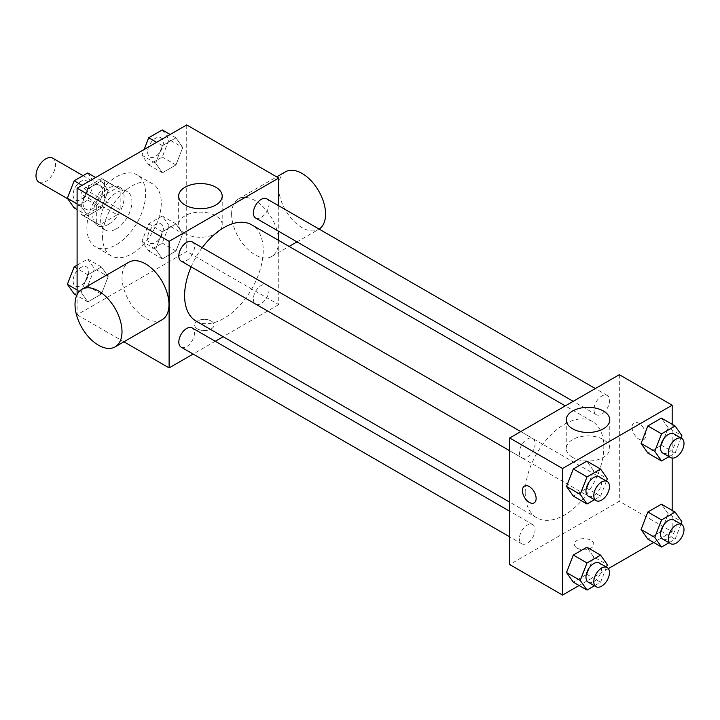 <?xml version="1.0" encoding="UTF-8"?>
<svg xmlns="http://www.w3.org/2000/svg" width="720" height="720" viewBox="0 0 720 720"><rect width="100%" height="100%" fill="white"/><g stroke="black" fill="none" stroke-linecap="round" stroke-linejoin="round"><path stroke-width="0.54" stroke-dasharray="3.6 2.7" d="M38.871 182.124A13.842 7.992 120 0 0 52.704 174.132A13.842 7.992 120 0 0 52.704 158.148M82.98 202.914A13.842 7.992 120 0 0 85.842 209.25A13.842 7.992 120 0 0 99.684 201.258A13.842 7.992 120 0 0 99.684 185.274A13.842 7.992 120 0 0 89.019 188.982A13.842 7.992 120 0 0 82.98 202.914M83.997 188.766L101.538 178.632A20.727 11.97 120 0 1 103.131 179.307A20.727 11.97 120 0 1 104.508 180.351L104.508 200.61A20.727 11.97 120 0 1 101.538 205.758L83.997 215.883A20.727 11.97 120 0 1 82.404 215.217A20.727 11.97 120 0 1 81.018 214.164L81.018 193.914A20.727 11.97 120 0 1 83.997 188.766L99.657 197.802L117.198 187.677L101.538 178.632M101.538 205.758L117.198 214.803L99.657 224.928L83.997 215.883M81.018 214.164L96.678 223.209L96.678 202.959L81.018 193.914M96.678 223.209A20.727 11.97 120 0 0 98.064 224.253A20.727 11.97 120 0 0 99.657 224.928M117.198 214.803A20.727 11.97 120 0 0 120.168 209.646L104.508 200.61M117.198 187.677A20.727 11.97 120 0 1 118.791 188.352A20.727 11.97 120 0 1 120.168 189.396L120.168 209.646M99.657 197.802A20.727 11.97 120 0 0 96.678 202.959M108.423 224.388A22.149 12.789 -60 0 1 97.353 225.477A22.149 12.789 -60 0 1 97.353 199.908A22.149 12.789 -60 0 1 119.502 187.119A22.149 12.789 -60 0 1 122.895 204.867A22.149 12.789 -60 0 1 108.423 224.388M116.253 228.906A22.149 12.789 120 0 0 130.725 209.385A22.149 12.789 120 0 0 127.332 191.646A22.149 12.789 120 0 0 110.259 197.577A22.149 12.789 120 0 0 100.593 219.861A22.149 12.789 120 0 0 105.183 230.004A22.149 12.789 120 0 0 116.253 228.906M120.168 189.396L104.508 180.351M86.895 227.772A41.526 23.976 120 0 0 95.49 246.78A41.526 23.976 120 0 0 137.016 222.813A41.526 23.976 120 0 0 137.016 174.861A41.526 23.976 120 0 0 105.021 185.985A41.526 23.976 120 0 0 86.895 227.772M102.555 236.817A41.526 23.976 120 0 0 111.15 255.825A41.526 23.976 120 0 0 152.676 231.849A41.526 23.976 120 0 0 152.676 183.906A41.526 23.976 120 0 0 120.681 195.03A41.526 23.976 120 0 0 102.555 236.817M182.745 233.55L175.968 251.028L162.405 258.858L155.628 249.21L162.405 231.732L175.968 223.902L182.745 233.55L175.968 251.028L162.405 258.858L155.628 249.21L162.405 231.732L175.968 223.902L182.745 233.55L169.047 225.639L162.261 243.117L148.707 250.947L141.921 241.299L148.707 223.821L162.261 215.991L169.047 225.639M182.745 147.483L175.968 164.952L162.405 172.782L155.628 163.143L162.405 145.665L175.968 137.835L182.745 147.483L175.968 164.952L162.405 172.782L155.628 163.143L162.405 145.665L175.968 137.835L182.745 147.483L169.047 139.572L162.261 157.05L148.707 164.871L141.921 155.232L144.135 149.517M186.723 124.929L186.723 251.505L77.103 314.793L77.103 294.588M108.207 276.588L101.43 294.066L87.867 301.896L81.081 292.248L87.867 274.77L101.43 266.94L108.207 276.588L101.43 294.066L87.867 301.896L81.081 292.248L87.867 274.77L101.43 266.94L108.207 276.588L94.509 268.677L87.723 286.155L74.16 293.985M108.207 190.512L101.43 207.99L87.867 215.82L81.081 206.172L87.867 188.694L101.43 180.864L108.207 190.512L101.43 207.99L87.867 215.82L81.081 206.172L87.867 188.694L101.43 180.864L108.207 190.512L94.509 182.601L87.723 200.079L74.16 207.909M123.903 341.811L77.103 314.793M278.73 240.435L278.73 304.623L186.723 251.505M278.73 304.623L223.137 336.717M215.262 341.271L193.113 354.051M197.487 328.923A9.693 5.598 0 0 0 208.053 330.138A9.693 5.598 0 0 0 214.029 324.963A9.693 5.598 0 0 0 204.345 319.374A9.693 5.598 0 0 0 194.652 324.963A9.693 5.598 0 0 0 197.487 328.923A9.693 5.598 0 0 0 208.053 330.129A9.693 5.598 0 0 0 214.029 324.963A9.693 5.598 0 0 0 204.345 319.365A9.693 5.598 0 0 0 194.652 324.963A9.693 5.598 0 0 0 197.487 328.914M196.128 321.12A55.584 32.094 120 0 0 251.712 289.026A55.584 32.094 120 0 0 251.712 224.838M202.221 247.662A55.584 32.094 120 0 0 191.142 266.841M278.73 205.767L278.73 231.336M255.654 218.016A11.07 6.39 120 0 0 266.724 211.626A11.07 6.39 120 0 0 266.724 198.837M253.359 299.016A11.07 6.39 120 0 0 255.654 304.092A11.07 6.39 120 0 0 266.724 297.693A11.07 6.39 120 0 0 266.724 284.904A11.07 6.39 120 0 0 258.192 287.874A11.07 6.39 120 0 0 253.359 299.016M181.107 347.121A11.07 6.39 120 0 0 192.186 340.731A11.07 6.39 120 0 0 192.186 327.942M192.186 241.875A11.07 6.39 -60 0 1 194.481 246.942A11.07 6.39 -60 0 1 189.639 258.084A11.07 6.39 -60 0 1 181.107 261.054M231.624 214.137A33.219 19.179 -120 0 0 246.123 247.572A33.219 19.179 -120 0 0 271.719 256.473A33.219 19.179 -120 0 0 271.719 218.115A33.219 19.179 -120 0 0 238.5 198.936A33.219 19.179 -120 0 0 231.624 214.137M162.099 319.761A33.219 19.179 60 0 1 128.88 300.582A33.219 19.179 60 0 1 128.88 262.224M285.48 171.81A33.219 19.179 -120 0 0 278.604 187.02A33.219 19.179 -120 0 0 293.103 220.446A33.219 19.179 -120 0 0 318.699 229.347A33.219 19.179 -120 0 0 319.122 229.086M185.031 233.586A21.771 12.573 180 0 1 178.65 224.703A21.771 12.573 180 0 1 200.43 212.13A21.771 12.573 180 0 1 222.201 224.703A21.771 12.573 180 0 1 208.764 236.313A21.771 12.573 180 0 1 185.031 233.586M525.213 492.318A55.584 32.094 120 0 0 536.724 517.761A55.584 32.094 120 0 0 592.308 485.667A55.584 32.094 120 0 0 592.308 421.479A55.584 32.094 120 0 0 549.477 436.374A55.584 32.094 120 0 0 525.213 492.318M535.077 443.583A11.07 6.39 -60 0 1 530.244 454.725A11.07 6.39 -60 0 1 521.712 457.695A11.07 6.39 -60 0 1 521.712 444.906A11.07 6.39 -60 0 1 532.782 438.516A11.07 6.39 -60 0 1 535.077 443.583M593.955 495.666A11.07 6.39 120 0 0 596.25 500.733A11.07 6.39 120 0 0 607.32 494.334A11.07 6.39 120 0 0 607.32 481.554A11.07 6.39 120 0 0 598.788 484.515A11.07 6.39 120 0 0 593.955 495.666M519.417 538.695A11.07 6.39 120 0 0 521.712 543.762A11.07 6.39 120 0 0 532.782 537.372A11.07 6.39 120 0 0 532.782 524.583A11.07 6.39 120 0 0 524.25 527.553A11.07 6.39 120 0 0 519.417 538.695M593.955 409.59A11.07 6.39 120 0 0 596.25 414.657A11.07 6.39 120 0 0 607.32 408.267A11.07 6.39 120 0 0 607.32 395.478A11.07 6.39 120 0 0 598.788 398.448A11.07 6.39 120 0 0 593.955 409.59M619.326 374.688L619.326 501.264L509.706 564.552M672.174 510.39L672.174 531.783L619.326 501.264M672.174 531.783L653.652 542.475M608.364 568.62L579.114 585.513M577.242 548.172A9.693 5.598 0 0 0 587.799 549.378A9.693 5.598 0 0 0 593.784 544.212A9.693 5.598 0 0 0 584.091 538.623A9.693 5.598 0 0 0 574.398 544.212A9.693 5.598 0 0 0 577.242 548.172M668.196 427.752L661.419 418.104L668.196 427.752L661.419 445.23L647.856 453.06L661.419 445.23L668.196 427.752L681.903 435.663M593.658 556.857L586.881 547.218L593.658 556.857L586.881 574.335L573.318 582.165L586.881 574.335L593.658 556.857L607.365 564.768M672.174 424.314L672.174 458.1M668.196 513.828L661.419 504.18L668.196 513.828L661.419 531.306L647.856 539.136L661.419 531.306L668.196 513.828L681.903 521.739M593.658 470.79L586.881 461.142L593.658 470.79L586.881 488.268L573.318 496.098L586.881 488.268L593.658 470.79L607.365 478.701M632.052 427.239A9.693 5.598 -120 0 0 636.282 436.995A9.693 5.598 -120 0 0 643.743 439.587A9.693 5.598 -120 0 0 643.743 428.4A9.693 5.598 -120 0 0 634.059 422.811A9.693 5.598 -120 0 0 632.052 427.239M524.448 486.09L524.439 486.099A9.693 5.598 60 0 1 524.448 486.09A9.693 5.598 60 0 1 531.909 488.691A9.693 5.598 60 0 1 536.139 498.438A9.693 5.598 60 0 1 534.132 502.875L534.123 502.875M632.043 427.248A9.693 5.598 -120 0 0 636.273 436.995A9.693 5.598 -120 0 0 643.734 439.596A9.693 5.598 -120 0 0 643.734 428.409A9.693 5.598 -120 0 0 634.05 422.811A9.693 5.598 -120 0 0 632.043 427.248M572.607 457.353A21.771 12.573 180 0 1 566.235 448.47A21.771 12.573 180 0 1 588.006 435.897A21.771 12.573 180 0 1 609.777 448.47A21.771 12.573 180 0 1 596.34 460.08A21.771 12.573 180 0 1 572.607 457.353M577.242 548.163A9.693 5.598 0 0 0 587.799 549.369A9.693 5.598 0 0 0 593.784 544.203A9.693 5.598 0 0 0 584.091 538.614A9.693 5.598 0 0 0 574.398 544.203A9.693 5.598 0 0 0 577.242 548.163M606.447 481.05L600.579 496.179L594.468 499.707M588.267 496.116A11.07 6.39 120 0 0 599.337 489.726A11.07 6.39 120 0 0 599.337 476.937M600.579 496.179L586.881 488.268M680.994 438.012L675.117 453.141L669.015 456.669M662.805 453.087A11.07 6.39 120 0 0 673.875 446.688A11.07 6.39 120 0 0 673.875 433.908M675.117 453.141L661.419 445.23M606.447 567.117L600.579 582.246L594.468 585.774M588.267 582.192A11.07 6.39 120 0 0 599.337 575.802A11.07 6.39 120 0 0 599.337 563.013M600.579 582.246L586.881 574.335M680.994 524.088L675.117 539.217L669.015 542.736M662.805 539.154A11.07 6.39 120 0 0 673.875 532.764A11.07 6.39 120 0 0 673.875 519.975M675.117 539.217L661.419 531.306M87.723 172.953L94.509 182.601M73.116 194.958A11.07 6.39 120 0 0 75.411 200.025A11.07 6.39 120 0 0 86.481 193.635A11.07 6.39 120 0 0 86.481 180.846A11.07 6.39 120 0 0 77.949 183.807A11.07 6.39 120 0 0 73.116 194.958M101.43 207.99L87.723 200.079M87.867 215.82L77.103 209.61M81.081 206.172L77.103 203.877M87.867 188.694L82.071 185.355M101.43 180.864L95.634 177.525M73.053 194.922A11.07 6.39 120 0 0 75.348 199.989A11.07 6.39 120 0 0 86.418 193.599A11.07 6.39 120 0 0 86.418 180.81A11.07 6.39 120 0 0 77.886 183.771A11.07 6.39 120 0 0 73.053 194.922M162.261 129.924L169.047 139.572M147.654 151.92A11.07 6.39 120 0 0 149.949 156.987A11.07 6.39 120 0 0 161.019 150.597A11.07 6.39 120 0 0 161.019 137.808A11.07 6.39 120 0 0 152.487 140.778A11.07 6.39 120 0 0 147.654 151.92M175.968 164.952L162.261 157.05M162.405 172.782L148.707 164.871M155.628 163.143L141.921 155.232M162.405 145.665L156.609 142.317M175.968 137.835L170.172 134.487M147.591 151.884A11.07 6.39 120 0 0 149.886 156.951A11.07 6.39 120 0 0 160.956 150.561A11.07 6.39 120 0 0 160.956 137.772A11.07 6.39 120 0 0 152.424 140.742A11.07 6.39 120 0 0 147.591 151.884M77.103 265.158L87.723 259.029L94.509 268.677M73.116 281.025A11.07 6.39 120 0 0 75.411 286.092A11.07 6.39 120 0 0 86.481 279.702A11.07 6.39 120 0 0 86.481 266.913A11.07 6.39 120 0 0 77.949 269.883A11.07 6.39 120 0 0 73.116 281.025M101.43 294.066L87.723 286.155M87.867 301.896L76.707 295.452M81.081 292.248L77.103 289.953M87.867 274.77L77.103 268.56M101.43 266.94L87.723 259.029M73.053 280.989A11.07 6.39 120 0 0 75.348 286.056A11.07 6.39 120 0 0 86.418 279.666A11.07 6.39 120 0 0 86.418 266.877A11.07 6.39 120 0 0 77.886 269.847A11.07 6.39 120 0 0 73.053 280.989M147.654 237.987A11.07 6.39 120 0 0 149.949 243.063A11.07 6.39 120 0 0 161.019 236.664A11.07 6.39 120 0 0 161.019 223.884A11.07 6.39 120 0 0 152.487 226.845A11.07 6.39 120 0 0 147.654 237.987M175.968 251.028L162.261 243.117M162.405 258.858L148.707 250.947M155.628 249.21L141.921 241.299M162.405 231.732L148.707 223.821M175.968 223.902L162.261 215.991M147.591 237.951A11.07 6.39 120 0 0 149.886 243.027A11.07 6.39 120 0 0 160.956 236.628A11.07 6.39 120 0 0 160.956 223.848A11.07 6.39 120 0 0 152.424 226.809A11.07 6.39 120 0 0 147.591 237.951M67.761 198.81L85.842 209.25M83.043 175.662L99.684 185.274M127.332 191.646L119.502 187.119M105.183 230.004L97.353 225.477M118.791 188.352L103.131 179.307M98.064 224.253L82.404 215.217M152.676 183.906L137.016 174.861M111.15 255.825L95.49 246.78M271.719 256.473L289.107 246.429M296.991 241.884L318.699 229.347M238.5 198.936L276.705 176.877M222.201 224.703L222.201 196.128M178.65 224.703L178.65 196.128M592.308 421.479L565.29 405.882M536.724 517.761L509.706 502.164M509.706 450.765L521.712 457.695M520.776 431.586L532.782 438.516M607.32 481.554L266.724 284.904M596.25 500.733L255.654 304.092M532.782 524.583L509.706 511.263M521.712 543.762L509.706 536.841M607.32 395.478L595.323 388.548M596.25 414.657L573.174 401.337M609.777 448.47L609.777 419.895M566.235 448.47L566.235 419.895"/><path stroke-width="1.08" d="M83.043 175.662L52.704 158.148A13.842 7.992 120 0 0 42.039 161.856A13.842 7.992 120 0 0 36 175.788A13.842 7.992 120 0 0 38.871 182.124L67.761 198.81M77.103 294.588L77.103 188.217L186.723 124.929L278.73 178.047L278.73 205.767M193.113 354.051L169.11 367.911L123.903 341.811M223.137 336.717L215.262 341.271M191.142 266.841A55.584 32.094 120 0 0 184.608 295.677A55.584 32.094 120 0 0 196.128 321.12L509.706 502.164M565.29 405.882L251.712 224.838A55.584 32.094 120 0 0 202.221 247.662M278.73 231.336L278.73 240.435M169.11 367.911L169.11 241.335L278.73 178.047M595.323 388.548L266.724 198.837A11.07 6.39 120 0 0 258.192 201.807A11.07 6.39 120 0 0 253.359 212.949A11.07 6.39 120 0 0 255.654 218.016L573.174 401.337M509.706 511.263L192.186 327.942A11.07 6.39 120 0 0 183.654 330.912A11.07 6.39 120 0 0 178.821 342.054A11.07 6.39 120 0 0 181.107 347.121L509.706 536.841M509.706 450.765L181.107 261.054A11.07 6.39 -60 0 1 181.107 248.265A11.07 6.39 -60 0 1 192.186 241.875L520.776 431.586M169.11 241.335L77.103 188.217M185.031 205.02A21.771 12.573 180 0 1 178.65 196.128A21.771 12.573 180 0 1 200.43 183.555A21.771 12.573 180 0 1 222.201 196.128A21.771 12.573 180 0 1 208.764 207.747A21.771 12.573 180 0 1 185.031 205.02M81.9 289.341L128.88 262.224A33.219 19.179 60 0 1 154.485 271.116A33.219 19.179 60 0 1 168.984 304.551A33.219 19.179 60 0 1 162.099 319.761L115.119 346.878A33.219 19.179 60 0 1 81.9 327.699A33.219 19.179 60 0 1 81.9 289.341A33.219 19.179 60 0 1 107.505 298.242A33.219 19.179 60 0 1 122.004 331.677A33.219 19.179 60 0 1 115.119 346.878M319.122 229.086A33.219 19.179 -120 0 0 318.483 190.62A33.219 19.179 -120 0 0 285.48 171.81L276.705 176.877M579.114 585.513L562.563 595.071L509.706 564.552L509.706 437.976L619.326 374.688L672.174 405.207L672.174 424.314M653.652 542.475L608.364 568.62M647.856 453.06L641.079 443.412L647.856 425.934L661.419 418.104L647.856 425.934L641.079 443.412L647.856 453.06L661.563 460.971L654.777 451.323L661.563 433.845L675.117 426.015L681.903 435.663L680.994 438.012M573.318 582.165L566.532 572.517L573.318 555.048L586.881 547.218L573.318 555.048L566.532 572.517L573.318 582.165L587.016 590.076L580.239 580.428L587.016 562.95L600.579 555.129L607.365 564.768L606.447 567.117M672.174 458.1L672.174 510.39M562.563 595.071L562.563 468.495L672.174 405.207M647.856 539.136L641.079 529.488L647.856 512.01L661.419 504.18L647.856 512.01L641.079 529.488L647.856 539.136L661.563 547.047L654.777 537.399L661.563 519.921L675.117 512.091L681.903 521.739L680.994 524.088M573.318 496.098L566.532 486.45L573.318 468.972L586.881 461.142L573.318 468.972L566.532 486.45L573.318 496.098L587.016 504.009L580.239 494.361L587.016 476.883L600.579 469.053L607.365 478.701L606.447 481.05M562.563 468.495L509.706 437.976M572.607 428.787A21.771 12.573 180 0 1 566.235 419.895A21.771 12.573 180 0 1 588.006 407.322A21.771 12.573 180 0 1 609.777 419.895A21.771 12.573 180 0 1 596.34 431.514A21.771 12.573 180 0 1 572.607 428.787M536.13 498.438A9.693 5.598 60 0 1 534.123 502.875A9.693 5.598 60 0 1 524.439 497.286A9.693 5.598 60 0 1 524.439 486.099A9.693 5.598 60 0 1 531.9 488.691A9.693 5.598 60 0 1 536.13 498.438M534.132 502.875A9.693 5.598 60 0 1 524.448 497.277A9.693 5.598 60 0 1 524.439 486.09M594.468 499.707L587.016 504.009M607.167 481.464L599.337 476.937A11.07 6.39 120 0 0 590.805 479.907A11.07 6.39 120 0 0 585.972 491.049A11.07 6.39 120 0 0 588.267 496.116L596.097 500.643A11.07 6.39 120 0 0 607.167 494.244A11.07 6.39 120 0 0 607.167 481.464A11.07 6.39 120 0 0 598.635 484.425A11.07 6.39 120 0 0 593.802 495.567A11.07 6.39 120 0 0 596.097 500.643M580.239 494.361L566.532 486.45M587.016 476.883L573.318 468.972M600.579 469.053L586.881 461.142M669.015 456.669L661.563 460.971M681.705 438.426L673.875 433.908A11.07 6.39 120 0 0 665.343 436.869A11.07 6.39 120 0 0 660.51 448.011A11.07 6.39 120 0 0 662.805 453.087L670.635 457.605A11.07 6.39 120 0 0 681.705 451.215A11.07 6.39 120 0 0 681.705 438.426A11.07 6.39 120 0 0 673.173 441.387A11.07 6.39 120 0 0 668.34 452.538A11.07 6.39 120 0 0 670.635 457.605M654.777 451.323L641.079 443.412M661.563 433.845L647.856 425.934M675.117 426.015L661.419 418.104M594.468 585.774L587.016 590.076M607.167 567.531L599.337 563.013A11.07 6.39 120 0 0 590.805 565.974A11.07 6.39 120 0 0 585.972 577.125A11.07 6.39 120 0 0 588.267 582.192L596.097 586.71A11.07 6.39 120 0 0 607.167 580.32A11.07 6.39 120 0 0 607.167 567.531A11.07 6.39 120 0 0 598.635 570.501A11.07 6.39 120 0 0 593.802 581.643A11.07 6.39 120 0 0 596.097 586.71M580.239 580.428L566.532 572.517M587.016 562.95L573.318 555.048M600.579 555.129L586.881 547.218M669.015 542.736L661.563 547.047M681.705 524.493L673.875 519.975A11.07 6.39 120 0 0 665.343 522.945A11.07 6.39 120 0 0 660.51 534.087A11.07 6.39 120 0 0 662.805 539.154L670.635 543.672A11.07 6.39 120 0 0 681.705 537.282A11.07 6.39 120 0 0 681.705 524.493A11.07 6.39 120 0 0 673.173 527.463A11.07 6.39 120 0 0 668.34 538.605A11.07 6.39 120 0 0 670.635 543.672M654.777 537.399L641.079 529.488M661.563 519.921L647.856 512.01M675.117 512.091L661.419 504.18M77.103 209.61L74.16 207.909L67.383 198.261L74.16 180.783L87.723 172.953L95.634 177.525M77.103 203.877L67.383 198.261M82.071 185.355L74.16 180.783M144.135 149.517L148.707 137.754L162.261 129.924L170.172 134.487M156.609 142.317L148.707 137.754M76.707 295.452L74.16 293.985L67.383 284.337L74.16 266.859L77.103 265.158M77.103 289.953L67.383 284.337M77.103 268.56L74.16 266.859M289.107 246.429L296.991 241.884"/></g></svg>
